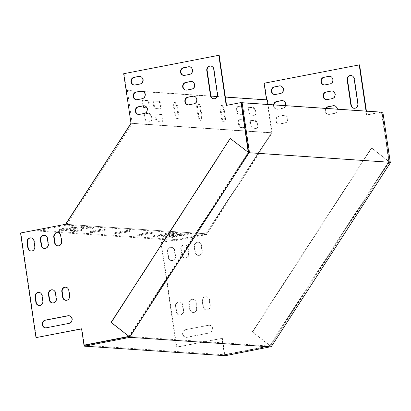 <?xml version="1.0" encoding="UTF-8"?>
<svg xmlns="http://www.w3.org/2000/svg" width="411" height="411" viewBox="0 0 411 411"><rect width="100%" height="100%" fill="white"/><g stroke="black" fill="none" stroke-linecap="round" stroke-linejoin="round"><path stroke-width="0.31" stroke-dasharray="2.06 1.54" d="M334.158 105.699A3.874 3.514 93.9 0 1 334.343 105.704A3.874 3.514 93.9 0 1 337.59 109.352A3.874 3.514 93.9 0 1 334.646 113.385L329.689 114.345A3.874 3.514 93.9 0 1 328.867 114.397A3.874 3.514 93.9 0 1 326.211 108.412M279.023 116.308L283.98 115.352A3.874 3.514 93.9 0 1 284.802 115.301A3.874 3.514 93.9 0 1 288.049 118.943A3.874 3.514 93.9 0 1 285.106 122.976L280.148 123.937A3.874 3.514 93.9 0 1 279.326 123.988A3.874 3.514 93.9 0 1 276.079 120.341A3.874 3.514 93.9 0 1 279.023 116.308L278.653 116.282A3.874 3.514 -86.1 0 0 275.704 120.315A3.874 3.514 -86.1 0 0 278.951 123.963A3.874 3.514 -86.1 0 0 279.778 123.911L284.731 122.956A3.874 3.514 -86.1 0 0 287.679 118.923A3.874 3.514 -86.1 0 0 284.427 115.275A3.874 3.514 -86.1 0 0 283.605 115.327L278.653 116.282M331.985 90.985A3.874 3.514 93.9 0 1 332.17 90.99A3.874 3.514 93.9 0 1 335.417 94.638A3.874 3.514 93.9 0 1 332.473 98.671L327.521 99.632A3.874 3.514 93.9 0 1 326.694 99.683A3.874 3.514 93.9 0 1 326.509 99.662M282.444 100.582A3.874 3.514 93.9 0 1 282.629 100.587A3.874 3.514 93.9 0 1 285.876 104.235A3.874 3.514 93.9 0 1 282.932 108.268L277.98 109.228A3.874 3.514 93.9 0 1 277.153 109.28A3.874 3.514 93.9 0 1 273.942 104.872M329.812 76.271A3.874 3.514 93.9 0 1 329.997 76.282A3.874 3.514 93.9 0 1 333.249 79.924A3.874 3.514 93.9 0 1 330.3 83.957L325.348 84.918A3.874 3.514 93.9 0 1 324.52 84.969A3.874 3.514 93.9 0 1 324.336 84.954M351.102 75.511A3.874 3.514 93.9 0 1 351.287 75.521A3.874 3.514 93.9 0 1 354.493 78.712L358.197 103.778A3.874 3.514 93.9 0 1 354.467 108.314A3.874 3.514 93.9 0 1 354.282 108.299M280.271 85.868A3.874 3.514 93.9 0 1 280.456 85.873A3.874 3.514 93.9 0 1 283.708 89.521A3.874 3.514 93.9 0 1 280.759 93.554L275.807 94.515A3.874 3.514 93.9 0 1 274.98 94.566A3.874 3.514 93.9 0 1 274.795 94.545M201.498 245.408A3.874 3.514 -86.1 0 0 198.292 242.218A3.874 3.514 -86.1 0 0 194.562 246.754L195.369 252.2A3.874 3.514 -86.1 0 0 198.575 255.395A3.874 3.514 -86.1 0 0 202.304 250.859L201.498 245.408L201.128 245.382L201.929 250.833A3.874 3.514 93.9 0 1 198.2 255.37A3.874 3.514 93.9 0 1 194.994 252.174L194.192 246.728A3.874 3.514 93.9 0 1 197.922 242.192A3.874 3.514 93.9 0 1 201.128 245.382M188.125 247.997A3.874 3.514 -86.1 0 0 184.919 244.807A3.874 3.514 -86.1 0 0 181.189 249.343L181.991 254.794A3.874 3.514 -86.1 0 0 185.197 257.985A3.874 3.514 -86.1 0 0 188.926 253.448L188.125 247.997L187.75 247.977L188.557 253.423A3.874 3.514 93.9 0 1 184.827 257.959A3.874 3.514 93.9 0 1 181.621 254.769L180.814 249.318A3.874 3.514 93.9 0 1 184.544 244.781A3.874 3.514 93.9 0 1 187.75 247.977M185.921 329.699A3.874 3.514 -86.1 0 0 182.972 333.732A3.874 3.514 -86.1 0 0 186.219 337.374A3.874 3.514 -86.1 0 0 187.046 337.323L209.836 332.91A3.874 3.514 -86.1 0 0 212.78 328.877A3.874 3.514 -86.1 0 0 209.533 325.229A3.874 3.514 -86.1 0 0 208.706 325.281L185.546 329.673L208.336 325.255A3.874 3.514 93.9 0 1 209.158 325.204A3.874 3.514 93.9 0 1 212.41 328.851A3.874 3.514 93.9 0 1 209.461 332.884L186.671 337.297A3.874 3.514 93.9 0 1 185.849 337.349A3.874 3.514 93.9 0 1 182.597 333.706A3.874 3.514 93.9 0 1 185.546 329.673M36.373 337.647L20.925 233.027L36.214 230.068L36.343 230.941L176.376 240.425L176.247 239.551L160.958 242.516L161.328 242.541L176.776 347.161L222.356 338.335L224.771 354.678L269.76 345.964L389.15 161.574L381.86 112.182M161.328 242.541L206.337 233.823L239.058 183.296L271.774 132.763L264.463 83.258L359.579 64.835M381.845 112.09L366.982 114.967L366.417 111.134M174.747 250.592A3.874 3.514 -86.1 0 0 171.541 247.396A3.874 3.514 -86.1 0 0 167.811 251.933L168.618 257.384A3.874 3.514 -86.1 0 0 171.824 260.579A3.874 3.514 -86.1 0 0 175.554 256.038L174.747 250.592L174.372 250.566L175.178 256.012A3.874 3.514 93.9 0 1 171.449 260.553A3.874 3.514 93.9 0 1 168.243 257.358L167.436 251.907A3.874 3.514 93.9 0 1 171.166 247.371A3.874 3.514 93.9 0 1 174.372 250.566M182.792 305.08A3.874 3.514 -86.1 0 0 179.586 301.885A3.874 3.514 -86.1 0 0 175.857 306.426L176.663 311.872A3.874 3.514 -86.1 0 0 179.869 315.067A3.874 3.514 -86.1 0 0 183.599 310.531L182.792 305.08L182.422 305.054L183.224 310.505A3.874 3.514 93.9 0 1 179.494 315.042A3.874 3.514 93.9 0 1 176.288 311.846L175.487 306.401A3.874 3.514 93.9 0 1 179.217 301.859A3.874 3.514 93.9 0 1 182.422 305.054M196.17 302.491A3.874 3.514 -86.1 0 0 192.965 299.295A3.874 3.514 -86.1 0 0 189.235 303.832L190.041 309.283A3.874 3.514 -86.1 0 0 193.247 312.478A3.874 3.514 -86.1 0 0 196.977 307.937L196.17 302.491L195.795 302.465L196.602 307.911A3.874 3.514 93.9 0 1 192.872 312.452A3.874 3.514 93.9 0 1 189.666 309.257L188.86 303.806A3.874 3.514 93.9 0 1 192.589 299.27A3.874 3.514 93.9 0 1 195.795 302.465M209.543 299.902A3.874 3.514 -86.1 0 0 206.337 296.706A3.874 3.514 -86.1 0 0 202.608 301.242L203.414 306.693A3.874 3.514 -86.1 0 0 206.62 309.884A3.874 3.514 -86.1 0 0 210.35 305.347L209.543 299.902L209.173 299.876L209.975 305.322A3.874 3.514 93.9 0 1 206.245 309.858A3.874 3.514 93.9 0 1 203.039 306.668L202.238 301.217A3.874 3.514 93.9 0 1 205.968 296.68A3.874 3.514 93.9 0 1 209.173 299.876M325.836 108.386A3.874 3.514 -86.1 0 0 328.492 114.371A3.874 3.514 -86.1 0 0 329.319 114.32L334.271 113.359A3.874 3.514 -86.1 0 0 337.21 109.156M273.567 104.846A3.874 3.514 -86.1 0 0 276.778 109.254A3.874 3.514 -86.1 0 0 277.605 109.203L282.557 108.242A3.874 3.514 -86.1 0 0 285.316 105.642M176.376 240.425L206.425 234.604L272.246 132.953L268.039 104.471M160.958 242.516L176.406 347.136L221.981 338.31L224.396 354.657L269.39 345.939L388.78 161.549L381.485 112.157M381.12 112.131L366.607 114.941L366.042 111.109M266.539 99.842L267.366 99.899M177.495 106.218A3.874 1.593 79 0 0 175.122 102.303A3.874 1.593 79 0 0 174.228 105.997L175.512 114.715A3.874 1.593 79 0 0 177.886 118.63A3.874 1.593 79 0 0 178.78 114.936L177.495 106.218L176.699 106.372A3.874 1.593 79 0 0 174.331 102.457A3.874 1.593 79 0 0 173.432 106.151L174.721 114.869A3.874 1.593 79 0 0 177.09 118.784A3.874 1.593 79 0 0 177.989 115.09L176.699 106.372M272.246 132.953L132.214 123.464L127.333 90.41L140.49 91.304M143.275 91.494L210.951 96.076M217.136 96.493L225.336 97.053M146.938 107.923L148.648 108.042A3.874 1.593 79 0 0 148.823 108.026A3.874 1.593 79 0 0 149.686 104.127A3.874 1.593 79 0 0 147.523 100.412L143.788 100.156A3.874 1.593 79 0 0 143.614 100.166A3.874 1.593 79 0 0 143.264 105.899M250.874 114.962L254.609 115.219A3.874 1.593 79 0 0 254.779 115.208A3.874 1.593 79 0 0 255.647 111.304A3.874 1.593 79 0 0 253.479 107.59L249.749 107.338A3.874 1.593 79 0 0 249.575 107.348A3.874 1.593 79 0 0 248.712 111.247A3.874 1.593 79 0 0 250.874 114.962L250.083 115.116L253.813 115.373A3.874 1.593 79 0 0 253.988 115.357A3.874 1.593 79 0 0 254.851 111.458A3.874 1.593 79 0 0 252.688 107.744L248.953 107.487A3.874 1.593 79 0 0 248.783 107.497A3.874 1.593 79 0 0 247.915 111.402A3.874 1.593 79 0 0 250.083 115.116M146.845 120.865L150.58 121.117A3.874 1.593 79 0 0 150.755 121.106A3.874 1.593 79 0 0 151.618 117.207A3.874 1.593 79 0 0 149.455 113.487L145.72 113.236A3.874 1.593 79 0 0 145.545 113.246A3.874 1.593 79 0 0 144.682 117.145A3.874 1.593 79 0 0 146.845 120.865L146.054 121.019L149.789 121.271A3.874 1.593 79 0 0 149.964 121.26A3.874 1.593 79 0 0 150.827 117.361A3.874 1.593 79 0 0 148.664 113.642L144.929 113.39A3.874 1.593 79 0 0 144.754 113.4A3.874 1.593 79 0 0 143.891 117.299A3.874 1.593 79 0 0 146.054 121.019M252.806 128.042L256.541 128.294A3.874 1.593 79 0 0 256.711 128.283A3.874 1.593 79 0 0 257.579 124.384A3.874 1.593 79 0 0 255.411 120.664L251.676 120.413A3.874 1.593 79 0 0 251.506 120.423A3.874 1.593 79 0 0 250.643 124.322A3.874 1.593 79 0 0 252.806 128.042L252.01 128.196L255.745 128.448A3.874 1.593 79 0 0 255.919 128.438A3.874 1.593 79 0 0 256.783 124.538A3.874 1.593 79 0 0 254.62 120.819L250.885 120.567A3.874 1.593 79 0 0 250.71 120.577A3.874 1.593 79 0 0 249.847 124.476A3.874 1.593 79 0 0 252.01 128.196M156.35 108.561L160.085 108.812A3.874 1.593 79 0 0 160.259 108.802A3.874 1.593 79 0 0 161.122 104.903A3.874 1.593 79 0 0 158.959 101.183L155.224 100.931A3.874 1.593 79 0 0 155.05 100.942A3.874 1.593 79 0 0 154.187 104.841A3.874 1.593 79 0 0 156.35 108.561L155.558 108.715L159.293 108.966A3.874 1.593 79 0 0 159.468 108.956A3.874 1.593 79 0 0 160.331 105.057A3.874 1.593 79 0 0 158.168 101.337L154.433 101.085A3.874 1.593 79 0 0 154.259 101.096A3.874 1.593 79 0 0 153.395 104.995A3.874 1.593 79 0 0 155.558 108.715M158.281 121.641L162.016 121.892A3.874 1.593 79 0 0 162.191 121.882A3.874 1.593 79 0 0 163.054 117.983A3.874 1.593 79 0 0 160.891 114.263L157.156 114.011A3.874 1.593 79 0 0 156.981 114.022A3.874 1.593 79 0 0 156.118 117.921A3.874 1.593 79 0 0 158.281 121.641L161.225 122.046A3.874 1.593 79 0 0 161.4 122.036A3.874 1.593 79 0 0 162.263 118.137A3.874 1.593 79 0 0 160.1 114.417L156.365 114.166A3.874 1.593 79 0 0 156.19 114.176A3.874 1.593 79 0 0 155.327 118.075A3.874 1.593 79 0 0 157.49 121.79M239.438 114.191L243.173 114.443A3.874 1.593 79 0 0 243.348 114.433A3.874 1.593 79 0 0 244.211 110.533A3.874 1.593 79 0 0 242.043 106.814L238.313 106.562A3.874 1.593 79 0 0 238.139 106.572A3.874 1.593 79 0 0 237.275 110.472A3.874 1.593 79 0 0 239.438 114.191L242.377 114.597A3.874 1.593 79 0 0 242.552 114.587A3.874 1.593 79 0 0 243.415 110.687A3.874 1.593 79 0 0 241.252 106.968L237.517 106.716A3.874 1.593 79 0 0 237.347 106.726A3.874 1.593 79 0 0 236.479 110.626A3.874 1.593 79 0 0 238.647 114.34M241.37 127.266L245.105 127.518A3.874 1.593 79 0 0 245.275 127.508A3.874 1.593 79 0 0 246.143 123.608A3.874 1.593 79 0 0 243.975 119.889L240.245 119.637A3.874 1.593 79 0 0 240.07 119.647A3.874 1.593 79 0 0 239.207 123.547A3.874 1.593 79 0 0 241.37 127.266L240.574 127.42L244.309 127.672A3.874 1.593 79 0 0 244.483 127.662A3.874 1.593 79 0 0 245.346 123.762A3.874 1.593 79 0 0 243.184 120.043L239.449 119.791A3.874 1.593 79 0 0 239.274 119.801A3.874 1.593 79 0 0 238.411 123.701A3.874 1.593 79 0 0 240.574 127.42M224.17 109.377A3.874 1.593 79 0 0 221.801 105.463A3.874 1.593 79 0 0 220.902 109.156L222.192 117.875A3.874 1.593 79 0 0 224.56 121.79A3.874 1.593 79 0 0 225.459 118.096L224.17 109.377L223.379 109.532A3.874 1.593 79 0 0 221.01 105.617A3.874 1.593 79 0 0 220.111 109.311L221.401 118.029A3.874 1.593 79 0 0 223.769 121.944A3.874 1.593 79 0 0 224.668 118.25L223.379 109.532M200.83 107.8A3.874 1.593 79 0 0 198.462 103.885A3.874 1.593 79 0 0 197.563 107.574L198.852 116.292A3.874 1.593 79 0 0 201.22 120.207A3.874 1.593 79 0 0 202.12 116.519L200.83 107.8L200.039 107.949A3.874 1.593 79 0 0 197.67 104.034A3.874 1.593 79 0 0 196.771 107.728L198.061 116.447A3.874 1.593 79 0 0 200.429 120.361A3.874 1.593 79 0 0 201.328 116.667L200.039 107.949M219.176 55.326L124.055 73.749L126.542 90.564L266.569 100.053M264.088 83.233L264.463 83.258M65.56 224.288L65.94 224.308L131.366 123.254L271.774 132.763M65.935 224.314L205.973 233.792L65.94 224.308L131.366 123.254L130.991 123.228M124.055 73.749L123.68 73.723M142.997 100.31A3.874 1.593 79 0 0 142.823 100.32A3.874 1.593 79 0 0 141.959 104.219A3.874 1.593 79 0 0 144.122 107.939L147.857 108.191A3.874 1.593 79 0 0 148.032 108.18A3.874 1.593 79 0 0 148.895 104.281A3.874 1.593 79 0 0 146.732 100.567L142.997 100.31L143.788 100.156M129.003 336.398L248.239 152.245M138.733 114.458A3.874 3.514 -86.1 0 0 138.918 114.479A3.874 3.514 -86.1 0 0 139.745 114.428L144.698 113.467A3.874 3.514 -86.1 0 0 147.647 109.434A3.874 3.514 -86.1 0 0 144.4 105.786A3.874 3.514 -86.1 0 0 144.21 105.781M136.56 99.75A3.874 3.514 -86.1 0 0 136.745 99.765A3.874 3.514 -86.1 0 0 137.572 99.714L142.525 98.753A3.874 3.514 -86.1 0 0 145.473 94.72A3.874 3.514 -86.1 0 0 142.227 91.078A3.874 3.514 -86.1 0 0 142.036 91.067M213.874 98.784A3.874 3.514 -86.1 0 0 214.059 98.804A3.874 3.514 -86.1 0 0 217.789 94.268L214.09 69.202A3.874 3.514 -86.1 0 0 210.884 66.007A3.874 3.514 -86.1 0 0 210.694 66.001M65.745 287.186A3.874 3.514 93.9 0 1 65.935 287.191A3.874 3.514 93.9 0 1 69.14 290.387L69.947 295.838A3.874 3.514 93.9 0 1 66.217 300.374A3.874 3.514 93.9 0 1 66.027 300.354M52.372 289.776A3.874 3.514 93.9 0 1 52.557 289.786A3.874 3.514 93.9 0 1 55.762 292.976L56.569 298.427A3.874 3.514 93.9 0 1 52.839 302.964A3.874 3.514 93.9 0 1 52.654 302.948M38.994 292.37A3.874 3.514 93.9 0 1 39.184 292.375A3.874 3.514 93.9 0 1 42.39 295.571L43.191 301.016A3.874 3.514 93.9 0 1 39.461 305.553A3.874 3.514 93.9 0 1 39.276 305.537M57.699 232.698A3.874 3.514 93.9 0 1 57.889 232.703A3.874 3.514 93.9 0 1 61.095 235.899L61.897 241.349A3.874 3.514 93.9 0 1 58.167 245.886A3.874 3.514 93.9 0 1 57.982 245.865M36.343 230.941L66.392 225.12L132.214 123.464M126.542 90.564L127.333 90.41M241.437 102.575L226.564 105.36M248.604 152.281L241.478 102.837M129.126 336.501L248.496 152.445M81.589 328.892L81.948 328.821L84.363 345.168M30.948 237.877A3.874 3.514 93.9 0 1 31.138 237.887A3.874 3.514 93.9 0 1 34.344 241.077L35.146 246.528A3.874 3.514 93.9 0 1 31.416 251.064A3.874 3.514 93.9 0 1 31.231 251.049M68.94 315.715A3.874 3.514 93.9 0 1 69.125 315.72A3.874 3.514 93.9 0 1 72.377 319.368A3.874 3.514 93.9 0 1 69.428 323.4L46.638 327.814A3.874 3.514 93.9 0 1 45.816 327.865A3.874 3.514 93.9 0 1 45.631 327.85M44.326 235.287A3.874 3.514 93.9 0 1 44.511 235.292A3.874 3.514 93.9 0 1 47.717 238.488L48.524 243.939A3.874 3.514 93.9 0 1 44.794 248.475A3.874 3.514 93.9 0 1 44.609 248.455M134.387 85.036A3.874 3.514 -86.1 0 0 134.577 85.056A3.874 3.514 -86.1 0 0 135.399 85.005L140.351 84.044A3.874 3.514 -86.1 0 0 143.3 80.011A3.874 3.514 -86.1 0 0 140.053 76.364A3.874 3.514 -86.1 0 0 139.863 76.354M183.928 75.439A3.874 3.514 -86.1 0 0 184.113 75.46A3.874 3.514 -86.1 0 0 184.94 75.408L189.892 74.448A3.874 3.514 -86.1 0 0 192.841 70.415A3.874 3.514 -86.1 0 0 189.594 66.767A3.874 3.514 -86.1 0 0 189.404 66.762M186.101 90.153A3.874 3.514 -86.1 0 0 186.286 90.173A3.874 3.514 -86.1 0 0 187.113 90.122L192.065 89.161A3.874 3.514 -86.1 0 0 195.014 85.128A3.874 3.514 -86.1 0 0 191.767 81.481A3.874 3.514 -86.1 0 0 191.577 81.476M188.274 104.867A3.874 3.514 -86.1 0 0 188.459 104.882A3.874 3.514 -86.1 0 0 189.286 104.831L194.239 103.87A3.874 3.514 -86.1 0 0 197.188 99.837A3.874 3.514 -86.1 0 0 193.935 96.195A3.874 3.514 -86.1 0 0 193.751 96.184M205.973 233.792L238.683 183.27L239.058 183.296M131.366 123.264L271.399 132.748L205.968 233.797L206.337 233.823M119.257 232.713A3.874 0.38 -8.4 0 1 113.79 233.171A3.874 0.38 -8.4 0 1 115.989 232.492L123.916 230.956A3.874 0.38 -8.4 0 1 129.383 230.504A3.874 0.38 -8.4 0 1 127.184 231.177L119.257 232.713L119.385 233.587A3.874 0.38 -8.4 0 1 113.919 234.044A3.874 0.38 -8.4 0 1 116.118 233.366L124.045 231.83A3.874 0.38 -8.4 0 1 129.511 231.372A3.874 0.38 -8.4 0 1 127.312 232.051L119.385 233.587M95.917 231.136A3.874 0.38 -8.4 0 1 90.451 231.588A3.874 0.38 -8.4 0 1 92.65 230.91L100.577 229.379A3.874 0.38 -8.4 0 1 106.043 228.922A3.874 0.38 -8.4 0 1 103.844 229.6L95.917 231.136L96.046 232.004A3.874 0.38 -8.4 0 1 90.579 232.462A3.874 0.38 -8.4 0 1 92.778 231.783L100.705 230.247A3.874 0.38 -8.4 0 1 106.172 229.795A3.874 0.38 -8.4 0 1 103.973 230.468L96.046 232.004M142.596 234.296A3.874 0.38 -8.4 0 1 137.13 234.753A3.874 0.38 -8.4 0 1 139.329 234.075L147.256 232.539A3.874 0.38 -8.4 0 1 152.722 232.081A3.874 0.38 -8.4 0 1 150.524 232.76L142.596 234.296L142.725 235.169A3.874 0.38 -8.4 0 1 137.259 235.621A3.874 0.38 -8.4 0 1 139.457 234.948L147.385 233.412A3.874 0.38 -8.4 0 1 152.851 232.955A3.874 0.38 -8.4 0 1 150.652 233.633L142.725 235.169M165.72 233.659A3.874 0.38 -8.4 0 1 165.356 233.556A3.874 0.38 -8.4 0 1 168.325 232.739A3.874 0.38 -8.4 0 1 172.656 232.318L176.391 232.569A3.874 0.38 -8.4 0 1 176.756 232.677A3.874 0.38 -8.4 0 1 173.786 233.494A3.874 0.38 -8.4 0 1 169.455 233.916L165.72 233.659L165.849 234.532A3.874 0.38 -8.4 0 1 165.484 234.424A3.874 0.38 -8.4 0 1 168.453 233.612A3.874 0.38 -8.4 0 1 172.784 233.191L176.519 233.443A3.874 0.38 -8.4 0 1 176.884 233.546A3.874 0.38 -8.4 0 1 173.915 234.362A3.874 0.38 -8.4 0 1 169.584 234.784L165.849 234.532M82.637 228.033A3.874 0.38 -8.4 0 1 82.272 227.925A3.874 0.38 -8.4 0 1 85.236 227.108A3.874 0.38 -8.4 0 1 89.572 226.687L93.307 226.944A3.874 0.38 -8.4 0 1 93.672 227.047A3.874 0.38 -8.4 0 1 90.703 227.864A3.874 0.38 -8.4 0 1 86.372 228.285L82.637 228.033L82.765 228.906A3.874 0.38 -8.4 0 1 82.4 228.799A3.874 0.38 -8.4 0 1 85.37 227.982A3.874 0.38 -8.4 0 1 89.701 227.56L93.436 227.812A3.874 0.38 -8.4 0 1 93.8 227.92A3.874 0.38 -8.4 0 1 90.831 228.737A3.874 0.38 -8.4 0 1 86.5 229.158L82.765 228.906M177.156 234.434A3.874 0.38 -8.4 0 1 176.792 234.332A3.874 0.38 -8.4 0 1 179.761 233.515A3.874 0.38 -8.4 0 1 184.092 233.094L187.827 233.345A3.874 0.38 -8.4 0 1 188.192 233.448A3.874 0.38 -8.4 0 1 185.222 234.265A3.874 0.38 -8.4 0 1 180.891 234.686L177.156 234.434L177.285 235.308A3.874 0.38 -8.4 0 1 176.92 235.2A3.874 0.38 -8.4 0 1 179.89 234.383A3.874 0.38 -8.4 0 1 184.22 233.962L187.955 234.219A3.874 0.38 -8.4 0 1 188.32 234.321A3.874 0.38 -8.4 0 1 185.351 235.138A3.874 0.38 -8.4 0 1 181.02 235.56L177.285 235.308M71.201 227.257A3.874 0.38 -8.4 0 1 70.836 227.149A3.874 0.38 -8.4 0 1 73.805 226.338A3.874 0.38 -8.4 0 1 78.136 225.916L81.871 226.168A3.874 0.38 -8.4 0 1 82.236 226.271A3.874 0.38 -8.4 0 1 79.266 227.088A3.874 0.38 -8.4 0 1 74.936 227.509L71.201 227.257L71.329 228.131A3.874 0.38 -8.4 0 1 70.964 228.023A3.874 0.38 -8.4 0 1 73.934 227.206A3.874 0.38 -8.4 0 1 78.265 226.785L82 227.036A3.874 0.38 -8.4 0 1 82.364 227.144A3.874 0.38 -8.4 0 1 79.395 227.961A3.874 0.38 -8.4 0 1 75.064 228.382L71.329 228.131M70.743 230.335A3.874 0.38 -8.4 0 1 70.379 230.227A3.874 0.38 -8.4 0 1 73.348 229.415A3.874 0.38 -8.4 0 1 77.679 228.994L81.414 229.246A3.874 0.38 -8.4 0 1 81.779 229.348A3.874 0.38 -8.4 0 1 78.814 230.165A3.874 0.38 -8.4 0 1 74.478 230.586L70.743 230.335L70.872 231.208A3.874 0.38 -8.4 0 1 70.507 231.1A3.874 0.38 -8.4 0 1 73.477 230.283A3.874 0.38 -8.4 0 1 77.807 229.862L81.542 230.119A3.874 0.38 -8.4 0 1 81.907 230.222A3.874 0.38 -8.4 0 1 78.943 231.039A3.874 0.38 -8.4 0 1 74.607 231.46L70.872 231.208M153.832 235.965A3.874 0.38 -8.4 0 1 153.467 235.857A3.874 0.38 -8.4 0 1 156.437 235.041A3.874 0.38 -8.4 0 1 160.768 234.619L164.503 234.871A3.874 0.38 -8.4 0 1 164.868 234.979A3.874 0.38 -8.4 0 1 161.898 235.796A3.874 0.38 -8.4 0 1 157.567 236.217L153.832 235.965L153.961 236.834A3.874 0.38 -8.4 0 1 153.596 236.731A3.874 0.38 -8.4 0 1 156.565 235.914A3.874 0.38 -8.4 0 1 160.896 235.493L164.631 235.744A3.874 0.38 -8.4 0 1 164.996 235.852A3.874 0.38 -8.4 0 1 162.026 236.664A3.874 0.38 -8.4 0 1 157.696 237.09L153.961 236.834M59.307 229.559A3.874 0.38 -8.4 0 1 58.943 229.456A3.874 0.38 -8.4 0 1 61.912 228.639A3.874 0.38 -8.4 0 1 66.243 228.218L69.978 228.47A3.874 0.38 -8.4 0 1 70.343 228.578A3.874 0.38 -8.4 0 1 67.378 229.389A3.874 0.38 -8.4 0 1 63.042 229.811L59.307 229.559L59.441 230.432A3.874 0.38 -8.4 0 1 59.071 230.324A3.874 0.38 -8.4 0 1 62.04 229.513A3.874 0.38 -8.4 0 1 66.376 229.086L70.106 229.343A3.874 0.38 -8.4 0 1 70.471 229.446A3.874 0.38 -8.4 0 1 67.507 230.263A3.874 0.38 -8.4 0 1 63.171 230.684L59.441 230.432M165.268 236.736A3.874 0.38 -8.4 0 1 164.903 236.633A3.874 0.38 -8.4 0 1 167.873 235.816A3.874 0.38 -8.4 0 1 172.204 235.395L175.939 235.647A3.874 0.38 -8.4 0 1 176.304 235.755A3.874 0.38 -8.4 0 1 173.334 236.572A3.874 0.38 -8.4 0 1 169.003 236.993L165.268 236.736L165.397 237.609A3.874 0.38 -8.4 0 1 165.032 237.507A3.874 0.38 -8.4 0 1 168.001 236.69A3.874 0.38 -8.4 0 1 172.332 236.268L176.067 236.52A3.874 0.38 -8.4 0 1 176.432 236.623A3.874 0.38 -8.4 0 1 173.463 237.44A3.874 0.38 -8.4 0 1 169.132 237.861L165.397 237.609M36.214 230.068L176.247 239.551M20.925 233.027L20.55 233.006M206.425 234.604L66.392 225.12M81.578 328.795L81.948 328.821M129.044 336.434L129.357 336.455M226.204 105.432L226.574 105.457M366.982 114.967L366.607 114.941M389.15 161.574L388.78 161.549M269.76 345.964L269.39 345.939M224.771 354.678L224.396 354.657M222.356 338.335L221.981 338.31M176.776 347.161L176.406 347.136M271.399 132.743L238.683 183.27M390.075 162.607L389.423 162.098L248.645 152.563L129.522 336.542L130.174 337.051M271.327 346.612L252.595 332.006L371.719 148.032L389.423 162.098L270.299 346.077L129.522 336.542L111.443 322.445L230.566 138.466M252.595 332.006L270.952 346.586M371.719 148.032L390.193 162.432M252.22 331.98L371.344 148.006M111.068 322.419L111.443 322.445M389.423 162.098L382.086 112.403L241.308 102.868M382.877 112.249L382.086 112.403M129.249 336.594L129.522 336.542M225.249 355.7L225.12 354.827L84.342 345.291M270.299 346.077L225.12 354.827M172.332 236.268L172.204 235.395M169.132 237.861L169.003 236.993M176.067 236.52L175.939 235.647M66.376 229.086L66.243 228.218M63.171 230.684L63.042 229.811M70.106 229.343L69.978 228.47M160.896 235.493L160.768 234.619M157.696 237.09L157.567 236.217M164.631 235.744L164.503 234.871M77.807 229.862L77.679 228.994M74.607 231.46L74.478 230.586M81.542 230.119L81.414 229.246M78.265 226.785L78.136 225.916M75.064 228.382L74.936 227.509M82 227.036L81.871 226.168M184.22 233.962L184.092 233.094M181.02 235.56L180.891 234.686M187.955 234.219L187.827 233.345M89.701 227.56L89.572 226.687M86.5 229.158L86.372 228.285M93.436 227.812L93.307 226.944M172.784 233.191L172.656 232.318M169.584 234.784L169.455 233.916M176.519 233.443L176.391 232.569M139.457 234.948L139.329 234.075M150.652 233.633L150.524 232.76M147.385 233.412L147.256 232.539M92.778 231.783L92.65 230.91M103.973 230.468L103.844 229.6M100.705 230.247L100.577 229.379M116.118 233.366L115.989 232.492M127.312 232.051L127.184 231.177M124.045 231.83L123.916 230.956M98.65 173.786L98.28 173.761M34.344 241.077L33.969 241.052M35.146 246.528L34.771 246.502M46.638 327.814L46.268 327.788M69.428 323.4L69.053 323.375M47.717 238.488L47.342 238.462M48.524 243.939L48.149 243.913M61.897 241.349L61.527 241.324M61.095 235.899L60.72 235.873M43.191 301.016L42.821 300.991M42.39 295.571L42.014 295.545M56.569 298.427L56.194 298.401M55.762 292.976L55.393 292.951M69.947 295.838L69.572 295.812M69.14 290.387L68.765 290.361M135.399 85.005L135.029 84.979M140.351 84.044L139.981 84.019M214.09 69.202L213.715 69.176M217.789 94.268L217.419 94.242M184.94 75.408L184.565 75.383M189.892 74.448L189.522 74.422M137.572 99.714L137.197 99.688M142.525 98.753L142.155 98.732M187.113 90.122L186.738 90.096M192.065 89.161L191.696 89.136M139.745 114.428L139.37 114.402M144.698 113.467L144.328 113.441M189.286 104.831L188.911 104.805M194.239 103.87L193.864 103.849M144.913 107.785L144.122 107.939M147.523 100.412L146.732 100.567M148.648 108.042L147.857 108.191M249.749 107.338L248.953 107.487M253.479 107.59L252.688 107.744M254.609 115.219L253.813 115.373M145.72 113.236L144.929 113.39M149.455 113.487L148.664 113.642M150.58 121.117L149.789 121.271M251.676 120.413L250.885 120.567M255.411 120.664L254.62 120.819M256.541 128.294L255.745 128.448M155.224 100.931L154.433 101.085M158.959 101.183L158.168 101.337M160.085 108.812L159.293 108.966M157.156 114.011L156.365 114.166M160.891 114.263L160.1 114.417M162.016 121.892L161.225 122.046M238.313 106.562L237.517 106.716M242.043 106.814L241.252 106.968M243.173 114.443L242.377 114.597M240.245 119.637L239.449 119.791M243.975 119.889L243.184 120.043M245.105 127.518L244.309 127.672M220.902 109.156L220.111 109.311M222.192 117.875L221.401 118.029M225.459 118.096L224.668 118.25M174.228 105.997L173.432 106.151M175.512 114.715L174.721 114.869M178.78 114.936L177.989 115.09M197.563 107.574L196.771 107.728M198.852 116.292L198.061 116.447M202.12 116.519L201.328 116.667M167.436 251.907L167.811 251.933M168.243 257.358L168.618 257.384M175.178 256.012L175.554 256.038M209.461 332.884L209.836 332.91M186.671 337.297L187.046 337.323M208.336 325.255L208.706 325.281M175.487 306.401L175.857 306.426M176.288 311.846L176.663 311.872M183.224 310.505L183.599 310.531M181.621 254.769L181.991 254.794M180.814 249.318L181.189 249.343M188.557 253.423L188.926 253.448M188.86 303.806L189.235 303.832M189.666 309.257L190.041 309.283M196.602 307.911L196.977 307.937M194.192 246.728L194.562 246.754M194.994 252.174L195.369 252.2M201.929 250.833L202.304 250.859M202.238 301.217L202.608 301.242M203.039 306.668L203.414 306.693M209.975 305.322L210.35 305.347M280.384 93.528L280.759 93.554M275.432 94.489L275.807 94.515M354.123 78.686L354.493 78.712M357.822 103.752L358.197 103.778M329.925 83.936L330.3 83.957M324.973 84.892L325.348 84.918M282.557 108.242L282.932 108.268M277.605 109.203L277.98 109.228M332.098 98.645L332.473 98.671M327.146 99.606L327.521 99.632M284.731 122.956L285.106 122.976M279.778 123.911L280.148 123.937M283.605 115.327L283.98 115.352M334.271 113.359L334.646 113.385M329.319 114.32L329.689 114.345M165.032 237.507L164.903 236.633M176.432 236.623L176.304 235.755M59.071 230.324L58.943 229.456M70.471 229.446L70.343 228.578M153.596 236.731L153.467 235.857M164.996 235.852L164.868 234.979M70.507 231.1L70.379 230.227M81.907 230.222L81.779 229.348M70.964 228.023L70.836 227.149M82.364 227.144L82.236 226.271M176.92 235.2L176.792 234.332M188.32 234.321L188.192 233.448M82.4 228.799L82.272 227.925M93.8 227.92L93.672 227.047M165.484 234.424L165.356 233.556M176.884 233.546L176.756 232.677M137.259 235.621L137.13 234.753M152.851 232.955L152.722 232.081M90.579 232.462L90.451 231.588M106.172 229.795L106.043 228.922M113.919 234.044L113.79 233.171M129.511 231.372L129.383 230.504M31.138 237.887L30.763 237.861M31.416 251.064L31.046 251.039M45.816 327.865L45.441 327.839M69.125 315.72L68.755 315.694M44.511 235.292L44.136 235.272M44.794 248.475L44.419 248.45M58.167 245.886L57.797 245.86M57.889 232.703L57.514 232.677M39.461 305.553L39.091 305.532M39.184 292.375L38.809 292.349M52.839 302.964L52.464 302.938M52.557 289.786L52.187 289.76M66.217 300.374L65.842 300.349M65.935 287.191L65.56 287.171M134.577 85.056L134.202 85.031M140.053 76.364L139.678 76.338M210.884 66.007L210.509 65.981M214.059 98.804L213.689 98.779M184.113 75.46L183.743 75.434M189.594 66.767L189.219 66.741M136.745 99.765L136.375 99.739M142.227 91.078L141.852 91.052M186.286 90.173L185.916 90.148M191.767 81.481L191.392 81.455M138.918 114.479L138.548 114.453M144.4 105.786L144.025 105.761M188.459 104.882L188.089 104.856M193.935 96.195L193.566 96.169M143.614 100.166L142.823 100.32M148.823 108.026L148.032 108.18M249.575 107.348L248.783 107.497M254.779 115.208L253.988 115.357M145.545 113.246L144.754 113.4M150.755 121.106L149.964 121.26M251.506 120.423L250.71 120.577M256.711 128.283L255.919 128.438M155.05 100.942L154.259 101.096M160.259 108.802L159.468 108.956M156.981 114.022L156.19 114.176M162.191 121.882L161.4 122.036M238.139 106.572L237.347 106.726M243.348 114.433L242.552 114.587M240.07 119.647L239.274 119.801M245.275 127.508L244.483 127.662M221.801 105.463L221.01 105.617M224.56 121.79L223.769 121.944M175.122 102.303L174.331 102.457M177.886 118.63L177.09 118.784M198.462 103.885L197.67 104.034M201.22 120.207L200.429 120.361M171.166 247.371L171.541 247.396M171.449 260.553L171.824 260.579M185.849 337.349L186.219 337.374M209.158 325.204L209.533 325.229M179.217 301.859L179.586 301.885M179.494 315.042L179.869 315.067M184.544 244.781L184.919 244.807M184.827 257.959L185.197 257.985M192.589 299.27L192.965 299.295M192.872 312.452L193.247 312.478M197.922 242.192L198.292 242.218M198.2 255.37L198.575 255.395M205.968 296.68L206.337 296.706M206.245 309.858L206.62 309.884M274.605 94.54L274.98 94.566M280.086 85.848L280.456 85.873M350.917 75.496L351.287 75.521M354.092 108.288L354.467 108.314M324.145 84.943L324.52 84.969M329.627 76.256L329.997 76.282M276.778 109.254L277.153 109.28M282.259 100.561L282.629 100.587M326.319 99.657L326.694 99.683M331.795 90.965L332.17 90.99M278.951 123.963L279.326 123.988M284.427 115.275L284.802 115.301M328.492 114.371L328.867 114.397M333.968 105.678L334.343 105.704"/><path stroke-width="0.62" d="M326.211 108.412A3.874 3.514 93.9 0 1 328.564 106.716L333.516 105.755A3.874 3.514 93.9 0 1 334.158 105.699M326.509 99.662A3.874 3.514 93.9 0 1 323.442 95.933A3.874 3.514 93.9 0 1 326.391 92.002L331.348 91.042A3.874 3.514 93.9 0 1 331.985 90.985M273.942 104.872A3.874 3.514 93.9 0 1 276.85 101.599L281.807 100.638A3.874 3.514 93.9 0 1 282.444 100.582M324.336 84.954A3.874 3.514 93.9 0 1 321.268 81.219A3.874 3.514 93.9 0 1 324.217 77.289L329.175 76.333A3.874 3.514 93.9 0 1 329.812 76.271M354.282 108.299A3.874 3.514 93.9 0 1 351.261 105.124L347.557 80.058A3.874 3.514 93.9 0 1 351.102 75.511M274.795 94.545A3.874 3.514 93.9 0 1 271.728 90.816A3.874 3.514 93.9 0 1 274.676 86.885L279.634 85.925A3.874 3.514 93.9 0 1 280.271 85.868M366.417 111.134L359.579 64.835L264.088 83.233L266.539 99.842M381.86 112.182L381.12 112.131M337.21 109.156A3.874 3.514 -86.1 0 0 333.968 105.678A3.874 3.514 -86.1 0 0 333.146 105.73L328.189 106.69A3.874 3.514 -86.1 0 0 325.836 108.386M326.021 91.977A3.874 3.514 -86.1 0 0 323.072 96.01A3.874 3.514 -86.1 0 0 326.319 99.657A3.874 3.514 -86.1 0 0 327.146 99.606L332.098 98.645A3.874 3.514 -86.1 0 0 335.047 94.612A3.874 3.514 -86.1 0 0 331.795 90.965A3.874 3.514 -86.1 0 0 330.973 91.016L326.391 92.002M285.316 105.642A3.874 3.514 -86.1 0 0 282.259 100.561A3.874 3.514 -86.1 0 0 281.432 100.613L276.48 101.574A3.874 3.514 -86.1 0 0 273.567 104.846M323.847 77.263A3.874 3.514 -86.1 0 0 320.899 81.296A3.874 3.514 -86.1 0 0 324.145 84.943A3.874 3.514 -86.1 0 0 324.973 84.892L329.925 83.936A3.874 3.514 -86.1 0 0 332.874 79.904A3.874 3.514 -86.1 0 0 329.627 76.256A3.874 3.514 -86.1 0 0 328.8 76.307L324.217 77.289M354.123 78.686A3.874 3.514 -86.1 0 0 350.917 75.496A3.874 3.514 -86.1 0 0 347.187 80.032L350.886 105.098A3.874 3.514 -86.1 0 0 354.092 108.288A3.874 3.514 -86.1 0 0 357.822 103.752L354.123 78.686M274.307 86.86A3.874 3.514 -86.1 0 0 271.358 90.893A3.874 3.514 -86.1 0 0 274.605 94.54A3.874 3.514 -86.1 0 0 275.432 94.489L280.384 93.528A3.874 3.514 -86.1 0 0 283.333 89.495A3.874 3.514 -86.1 0 0 280.086 85.848A3.874 3.514 -86.1 0 0 279.259 85.899L274.676 86.885M268.039 104.471L267.366 99.899L225.336 97.053M366.042 111.109L359.204 64.81M140.49 91.304L143.275 91.494M210.951 96.076L217.136 96.493M143.264 105.899A3.874 1.593 79 0 0 144.913 107.785L146.938 107.923M248.239 152.245L241.067 102.555L226.204 105.432L218.801 55.3L123.68 73.723L130.991 123.228L98.28 173.761L65.56 224.288L20.55 233.006L35.998 337.626L81.578 328.795L83.988 345.142L129.003 336.398M139.37 114.402A3.874 3.514 93.9 0 1 138.548 114.453A3.874 3.514 93.9 0 1 135.296 110.806A3.874 3.514 93.9 0 1 138.245 106.773L143.198 105.812A3.874 3.514 93.9 0 1 144.025 105.761A3.874 3.514 93.9 0 1 147.272 109.408A3.874 3.514 93.9 0 1 144.328 113.441L139.37 114.402M137.197 99.688A3.874 3.514 93.9 0 1 136.375 99.739A3.874 3.514 93.9 0 1 133.128 96.092A3.874 3.514 93.9 0 1 136.072 92.059L141.024 91.103A3.874 3.514 93.9 0 1 141.852 91.052A3.874 3.514 93.9 0 1 145.098 94.7A3.874 3.514 93.9 0 1 142.155 98.732L137.197 99.688M206.779 70.517A3.874 3.514 93.9 0 1 210.509 65.981A3.874 3.514 93.9 0 1 213.715 69.176L217.419 94.242A3.874 3.514 93.9 0 1 213.689 98.779A3.874 3.514 93.9 0 1 210.483 95.583L206.779 70.517L207.154 70.543L210.853 95.609A3.874 3.514 -86.1 0 0 213.874 98.784M68.765 290.361A3.874 3.514 -86.1 0 0 65.56 287.171A3.874 3.514 -86.1 0 0 61.83 291.707L62.636 297.153A3.874 3.514 -86.1 0 0 65.842 300.349A3.874 3.514 -86.1 0 0 69.572 295.812L68.765 290.361M55.393 292.951A3.874 3.514 -86.1 0 0 52.187 289.76A3.874 3.514 -86.1 0 0 48.457 294.297L49.258 299.747A3.874 3.514 -86.1 0 0 52.464 302.938A3.874 3.514 -86.1 0 0 56.194 298.401L55.393 292.951M42.014 295.545A3.874 3.514 -86.1 0 0 38.809 292.349A3.874 3.514 -86.1 0 0 35.079 296.886L35.885 302.337A3.874 3.514 -86.1 0 0 39.091 305.532A3.874 3.514 -86.1 0 0 42.821 300.991L42.014 295.545M60.72 235.873A3.874 3.514 -86.1 0 0 57.514 232.677A3.874 3.514 -86.1 0 0 53.784 237.214L54.591 242.665A3.874 3.514 -86.1 0 0 57.797 245.86A3.874 3.514 -86.1 0 0 61.527 241.324L60.72 235.873M27.034 242.398L27.835 247.848A3.874 3.514 -86.1 0 0 31.046 251.039A3.874 3.514 -86.1 0 0 34.771 246.502L33.969 241.052A3.874 3.514 -86.1 0 0 30.763 237.861A3.874 3.514 -86.1 0 0 27.034 242.398L27.409 242.423A3.874 3.514 93.9 0 1 30.948 237.877M46.268 327.788L69.053 323.375A3.874 3.514 -86.1 0 0 72.002 319.342A3.874 3.514 -86.1 0 0 68.755 315.694A3.874 3.514 -86.1 0 0 67.928 315.746L45.138 320.159A3.874 3.514 -86.1 0 0 42.194 324.192A3.874 3.514 -86.1 0 0 45.441 327.839A3.874 3.514 -86.1 0 0 46.268 327.788M40.406 239.808L41.213 245.254A3.874 3.514 -86.1 0 0 44.419 248.45A3.874 3.514 -86.1 0 0 48.149 243.913L47.342 238.462A3.874 3.514 -86.1 0 0 44.136 235.272A3.874 3.514 -86.1 0 0 40.406 239.808L40.781 239.834A3.874 3.514 93.9 0 1 44.326 235.287M135.029 84.979A3.874 3.514 93.9 0 1 134.202 85.031A3.874 3.514 93.9 0 1 130.955 81.383A3.874 3.514 93.9 0 1 133.899 77.35L138.856 76.389A3.874 3.514 93.9 0 1 139.678 76.338A3.874 3.514 93.9 0 1 142.925 79.986A3.874 3.514 93.9 0 1 139.981 84.019L135.029 84.979M184.565 75.383A3.874 3.514 93.9 0 1 183.743 75.434A3.874 3.514 93.9 0 1 180.496 71.786A3.874 3.514 93.9 0 1 183.44 67.753L188.392 66.793A3.874 3.514 93.9 0 1 189.219 66.741A3.874 3.514 93.9 0 1 192.466 70.389A3.874 3.514 93.9 0 1 189.522 74.422L184.565 75.383M186.738 90.096A3.874 3.514 93.9 0 1 185.916 90.148A3.874 3.514 93.9 0 1 182.664 86.5A3.874 3.514 93.9 0 1 185.613 82.467L190.565 81.506A3.874 3.514 93.9 0 1 191.392 81.455A3.874 3.514 93.9 0 1 194.639 85.103A3.874 3.514 93.9 0 1 191.696 89.136L186.738 90.096M188.911 104.805A3.874 3.514 93.9 0 1 188.089 104.856A3.874 3.514 93.9 0 1 184.837 101.209A3.874 3.514 93.9 0 1 187.786 97.176L192.738 96.22A3.874 3.514 93.9 0 1 193.566 96.169A3.874 3.514 93.9 0 1 196.812 99.816A3.874 3.514 93.9 0 1 193.864 103.849L188.911 104.805M144.21 105.781A3.874 3.514 -86.1 0 0 143.573 105.838L138.62 106.798A3.874 3.514 -86.1 0 0 135.671 110.729A3.874 3.514 -86.1 0 0 138.733 114.458M142.036 91.067A3.874 3.514 -86.1 0 0 141.399 91.129L136.447 92.085A3.874 3.514 -86.1 0 0 133.498 96.015A3.874 3.514 -86.1 0 0 136.56 99.75M210.694 66.001A3.874 3.514 -86.1 0 0 207.154 70.543M66.027 300.354A3.874 3.514 93.9 0 1 63.011 297.179L62.205 291.733A3.874 3.514 93.9 0 1 65.745 287.186M52.654 302.948A3.874 3.514 93.9 0 1 49.633 299.773L48.827 294.322A3.874 3.514 93.9 0 1 52.372 289.776M39.276 305.537A3.874 3.514 93.9 0 1 36.255 302.362L35.454 296.912A3.874 3.514 93.9 0 1 38.994 292.37M57.982 245.865A3.874 3.514 93.9 0 1 54.961 242.69L54.16 237.239A3.874 3.514 93.9 0 1 57.699 232.698M226.564 105.36L219.176 55.326L218.801 55.3M241.478 102.837L241.067 102.555M83.988 345.142L129.126 336.501M35.998 337.626L81.589 328.892M31.231 251.049A3.874 3.514 93.9 0 1 28.21 247.874L27.409 242.423M45.631 327.85A3.874 3.514 93.9 0 1 42.564 324.115A3.874 3.514 93.9 0 1 45.513 320.184L68.303 315.771A3.874 3.514 93.9 0 1 68.94 315.715M44.609 248.455A3.874 3.514 93.9 0 1 41.588 245.28L40.781 239.834M139.863 76.354A3.874 3.514 -86.1 0 0 139.226 76.415L134.274 77.376A3.874 3.514 -86.1 0 0 131.325 81.306A3.874 3.514 -86.1 0 0 134.387 85.036M189.404 66.762A3.874 3.514 -86.1 0 0 188.767 66.818L183.815 67.779A3.874 3.514 -86.1 0 0 180.866 71.709A3.874 3.514 -86.1 0 0 183.928 75.439M191.577 81.476A3.874 3.514 -86.1 0 0 190.94 81.532L185.988 82.493A3.874 3.514 -86.1 0 0 183.039 86.423A3.874 3.514 -86.1 0 0 186.101 90.153M193.751 96.184A3.874 3.514 -86.1 0 0 193.113 96.246L188.161 97.201A3.874 3.514 -86.1 0 0 185.207 101.132A3.874 3.514 -86.1 0 0 188.274 104.867M390.27 162.309L382.877 112.249L242.1 102.714L249.492 152.769L390.27 162.309L390.075 162.607L390.45 162.633L271.327 346.612L225.249 355.7L84.471 346.165L84.342 345.291L129.249 336.594M249.492 152.769L249.297 153.072L230.191 138.44L249.297 153.072M270.757 346.884L129.979 337.349L130.174 337.051L129.799 337.025L248.922 153.046M390.193 162.432L390.45 162.633M129.799 337.025L111.068 322.419L230.191 138.44M242.1 102.714L241.308 102.868L248.645 152.563M129.979 337.349L84.471 346.165M28.21 247.874L27.835 247.848M45.513 320.184L45.138 320.159M68.303 315.771L67.928 315.746M41.588 245.28L41.213 245.254M54.16 237.239L53.784 237.214M54.961 242.69L54.591 242.665M35.454 296.912L35.079 296.886M36.255 302.362L35.885 302.337M48.827 294.322L48.457 294.297M49.633 299.773L49.258 299.747M62.205 291.733L61.83 291.707M63.011 297.179L62.636 297.153M134.274 77.376L133.899 77.35M139.226 76.415L138.856 76.389M210.853 95.609L210.483 95.583M183.815 67.779L183.44 67.753M188.767 66.818L188.392 66.793M136.447 92.085L136.072 92.059M141.399 91.129L141.024 91.103M185.988 82.493L185.613 82.467M190.94 81.532L190.565 81.506M138.62 106.798L138.245 106.773M143.573 105.838L143.198 105.812M188.161 97.201L187.786 97.176M193.113 96.246L192.738 96.22M279.259 85.899L279.634 85.925M350.886 105.098L351.261 105.124M347.187 80.032L347.557 80.058M328.8 76.307L329.175 76.333M276.48 101.574L276.85 101.599M281.432 100.613L281.807 100.638M330.973 91.016L331.348 91.042M328.189 106.69L328.564 106.716M333.146 105.73L333.516 105.755"/></g></svg>
